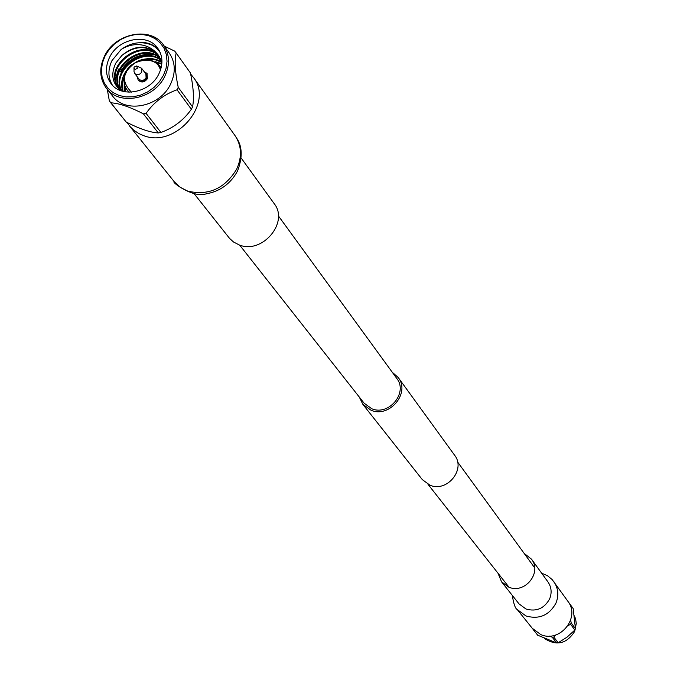 <?xml version="1.0" encoding="UTF-8"?>
<svg xmlns="http://www.w3.org/2000/svg" width="677" height="677" viewBox="0 0 677 677"><rect width="100%" height="100%" fill="white"/><g stroke="black" fill="none" stroke-linecap="round" stroke-linejoin="round"><path stroke-width="1.02" d="M278.332 215.802L396.798 378.485C408.299 392.575 388.86 416.152 371.783 408.747L364.141 403.213L239.658 245.091M392.22 372.206L398.194 377.504L454.589 455.206C466.098 469.381 446.972 492.721 429.954 485.197L422.33 479.638L362.821 404.296L359.335 397.103M398.194 377.504C410.626 392.787 389.563 418.284 371.081 410.27L362.821 404.296M512.303 595.388C513.631 603.867 515.265 608.572 517.203 609.512L532.249 628.273L540.754 634.552C559.828 643.285 580.798 617.509 567.876 601.286L552.161 579.58L547.397 575.645L541.634 573.182M498.001 573.224L501.564 581.831L508.732 587.12C524.709 594.364 542.362 572.632 531.487 559.168L524.176 553.405M190.677 74.098L193.41 77.381C214.338 103.217 175.622 148.542 143.49 135.578L138.861 133.581L133.716 130.162L130.212 126.768L127.098 122.461M241.207 158.071L274.117 203.54C289.392 222.268 262.278 254.518 239.218 244.939L233.54 242.011L229.562 238.397L194.147 193.715M115.496 78.667L118.534 69.071M158.926 73.785C150.345 92.614 121.648 98.478 111.087 83.686C105.51 75.942 104.994 67.184 109.53 57.418C118.289 38.377 147.544 32.767 157.809 48.295C162.895 55.878 163.259 64.374 158.926 73.785M161.896 63.029L158.477 55.226L155.845 52.298C147.298 43.573 133.276 41.771 121.107 49.506L111.984 60.583C107.787 69.486 107.914 77.686 112.382 85.184M120.489 71.601C127.902 59.483 138.446 53.703 152.122 54.27M120.76 71.948C128.512 59.297 139.555 53.593 153.882 54.829M158.9 49.954C154.441 45.088 148.61 42.558 141.391 42.346C149.719 42.93 155.998 46.358 160.237 52.628M121.107 49.506C131.169 42.389 141.375 40.891 151.741 45.012M120.929 90.481L121.158 90.777C112.213 83.609 110.461 74.343 115.877 62.978L121.877 55.438C135.747 44.995 148.035 45.054 158.748 55.599M105.07 55.937L109.124 49.573L114.43 44.022L120.709 39.537L127.665 36.355L134.943 34.629L142.195 34.442L149.058 35.813L155.185 38.674L160.271 42.896L164.062 48.262L166.356 54.507L167.033 61.328L166.051 68.377L163.462 75.291L159.391 81.731L154.051 87.358L147.696 91.886L140.664 95.085L133.301 96.794L125.998 96.938L119.11 95.491L113 92.554L107.956 88.264L104.241 82.848L102.032 76.586L101.432 69.782L102.464 62.783L105.07 55.937M164.85 76.154C170.13 64.696 169.69 54.346 163.546 45.105C151.047 26.031 115.225 32.851 104.503 56.14C98.935 68.132 99.587 78.862 106.458 88.34C119.414 106.323 154.398 99.13 164.85 76.154M106.458 88.34L112.602 96.058C125.49 113.956 160.263 106.831 170.638 83.982C175.868 72.6 175.428 62.301 169.309 53.111L163.546 45.105M164.283 46.129L174.708 51.122L176.155 52.984C174.404 60.972 175.089 72.431 178.229 87.358L177.027 89.787L191.371 109.268L192.547 106.873C194.206 98.808 193.504 87.511 190.449 72.981L176.164 52.992L190.449 72.981M144.167 71.686L146.816 73.277L147.061 78.092C144.243 81.858 141.265 82.45 138.108 79.869L137.296 76.89M138.311 80.114L138.506 80.385C141.654 82.966 144.641 82.374 147.451 78.608L146.994 73.539M136.593 65.965L141.561 68.225L141.755 72.033C139.53 75.012 137.169 75.486 134.672 73.446L134.021 71.627L134.046 67.125L136.593 65.965L137.397 68.233L135.324 69.477L133.843 68.047M141.561 68.225L145.885 73.971L146.08 77.762C143.862 80.732 141.51 81.198 139.03 79.158L134.672 73.446M110.622 102.616L126.142 121.978L109.352 100.915L107.296 89.389M160.948 132.455L146.08 113.364L143.422 113.88L158.325 132.954L160.948 132.455C173.464 127.928 183.602 120.201 191.371 109.268M126.142 121.978C139.276 128.757 150.006 132.421 158.325 132.954M178.229 87.358L192.547 106.873M110.783 102.819C119.05 103.226 129.925 106.915 143.422 113.88M146.08 113.364C153.933 102.176 164.24 94.323 177.027 89.787M161.803 64.171L156.675 62.555M124.593 84.938L124.619 91.708M161.752 62.369L155.583 59.889L148.796 59.288M124.822 74.775L122.258 83.059L122.156 86.715L123.011 91.336M161.219 60.524C143.228 46.002 111.451 71.051 121.581 90.54M160.542 58.789C142.534 41.229 107.042 69.401 120.201 89.322M159.713 57.147C141.975 36.355 102.506 67.895 118.974 87.976M125.457 87.223L125.719 91.894M161.845 63.723L155.49 61.725M124.213 83.305L124.187 91.615M161.634 61.895L158.079 60.101L152.799 58.747L148.669 58.544L143.262 59.297M127.835 68.775C122.029 75.858 120.303 83.347 122.664 91.243M161.067 60.084C143.042 44.817 110.359 70.628 121.225 90.244M160.347 58.366C142.382 40.019 105.925 69.012 119.88 89M159.484 56.75C141.848 35.119 101.355 67.531 118.687 87.621L122.444 91.183M155.845 52.298C145.073 44.623 133.75 45.672 121.877 55.438M574.401 615.85L575.619 619.015L576.271 623.509L574.688 631.379C566.683 643.844 556.638 646.239 544.545 638.538M537.699 635.212L556.714 642.964L558.195 642.752L567.064 637.142L574.841 630.05L575.442 628.679L571.185 622.874L570.576 624.262L567.978 625.692M537.8 635.339L532.41 628.468M533.205 629.61L537.902 635.458M556.714 642.964L552.28 637.294L549.716 636.058M552.28 637.294L553.778 637.074L558.195 642.752M555.859 634.941L553.778 637.074M575.442 628.679L573.174 608.547L567.952 601.396M573.174 608.547L568.908 602.894M570.677 620.081L571.185 622.874M574.841 630.05L570.576 624.262M501.564 581.831L519.005 603.859L525.961 609.004C536.311 611.923 544.19 608.589 549.589 598.984C552.051 592.874 551.51 587.187 547.964 581.924L531.487 559.168M517.203 609.512L525.936 615.943C539.061 619.658 549.047 615.427 555.893 603.249C558.99 595.548 558.322 588.381 553.896 581.729M236.713 169.064C224.815 188.629 208.482 195.975 187.698 191.1L180.209 187.284L174.201 181.673C171.01 181.995 193.681 198.234 205.732 193.969C220.059 191.43 230.671 183.746 237.568 170.917C246.538 147.112 236.036 138.133 235.029 135.612C241.664 145.64 242.222 156.793 236.713 169.064M129.231 92.19L127.2 90.058C123.375 84.693 123.028 78.642 126.142 71.897M131.423 92.148C124.204 84.633 122.639 77.821 126.717 71.711C127.132 62.072 156.167 52.51 160.441 70.171M126.294 71.618C136.932 57.782 148.026 55.759 159.577 65.534L161.075 68.072M509.036 587.238L428.008 484.326M534.669 567.825L457.567 461.934M129.434 125.829L174.201 181.673M193.41 77.381L235.029 135.612M128.85 92.182L127.2 90.058C123.316 84.617 122.935 78.498 126.074 71.686C136.678 57.63 147.84 55.582 159.577 65.534L161.177 67.7M146.816 73.277L147.205 73.793M138.108 79.869L138.506 80.385"/></g></svg>
